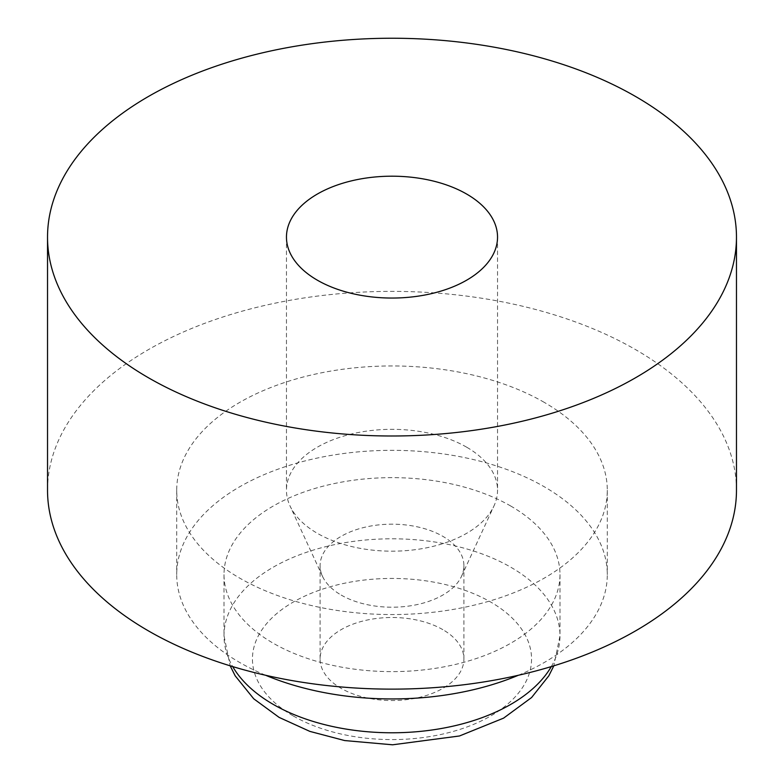 <?xml version="1.0" encoding="UTF-8"?>
<svg xmlns="http://www.w3.org/2000/svg" width="784" height="784" viewBox="0 0 784 784"><rect width="100%" height="100%" fill="white"/><g stroke="black" fill="none" stroke-linecap="round" stroke-linejoin="round"><path stroke-width="0.59" stroke-dasharray="3.92 2.94" d="M544.233 402.359A215.296 124.303 0 0 0 309.611 375.418A215.296 124.303 0 0 0 176.704 490.255A215.296 124.303 0 0 0 239.767 578.151A215.296 124.303 0 0 0 474.389 605.091A215.296 124.303 0 0 0 607.296 490.255A215.296 124.303 0 0 0 544.233 402.359M518.371 675.269A215.296 124.303 0 0 0 607.296 574.633A215.296 124.303 0 0 0 544.233 486.737A215.296 124.303 0 0 0 309.611 459.796A215.296 124.303 0 0 0 176.704 574.633A215.296 124.303 0 0 0 239.767 662.529A215.296 124.303 0 0 0 265.629 675.269M442.842 629.66A71.912 41.513 0 0 0 364.482 620.654A71.912 41.513 0 0 0 320.088 659.011A71.912 41.513 0 0 0 341.158 688.372A71.912 41.513 0 0 0 419.518 697.368A71.912 41.513 0 0 0 463.912 659.011A71.912 41.513 0 0 0 442.842 629.66M341.158 595.056A71.912 41.513 0 0 0 410.659 605.787A71.912 41.513 0 0 0 461.482 576.377A71.912 41.513 0 0 0 463.912 565.695A71.912 41.513 0 0 0 442.842 536.334A71.912 41.513 0 0 0 364.482 527.338A71.912 41.513 0 0 0 320.088 565.695A71.912 41.513 0 0 0 322.518 576.377A71.912 41.513 0 0 0 341.158 595.056M466.627 447.174A105.536 60.927 0 0 0 351.614 433.964A105.536 60.927 0 0 0 286.464 490.255A105.536 60.927 0 0 0 290.021 505.935A105.536 60.927 0 0 0 317.373 533.336A105.536 60.927 0 0 0 419.391 549.094A105.536 60.927 0 0 0 493.979 505.935A105.536 60.927 0 0 0 497.536 490.255A105.536 60.927 0 0 0 466.627 447.174M736.47 490.255A344.47 198.881 0 0 0 635.579 349.625A344.47 198.881 0 0 0 260.18 306.515A344.47 198.881 0 0 0 47.53 490.255M510.786 506.052A167.992 96.991 0 0 0 327.712 485.031A167.992 96.991 0 0 0 224.008 574.633A167.992 96.991 0 0 0 273.214 643.213A167.992 96.991 0 0 0 456.288 664.234A167.992 96.991 0 0 0 559.992 574.633A167.992 96.991 0 0 0 510.786 506.052M551.299 666.586A167.992 96.991 0 0 0 559.992 635.795A167.992 96.991 0 0 0 510.786 567.214A167.992 96.991 0 0 0 327.712 546.183A167.992 96.991 0 0 0 224.008 635.795A167.992 96.991 0 0 0 232.701 666.586M293.324 715.988A139.552 80.576 0 0 0 490.676 715.988A139.552 80.576 0 0 0 490.676 602.034A139.552 80.576 0 0 0 293.324 602.034A139.552 80.576 0 0 0 293.324 715.988M559.992 574.633L559.992 635.795L553.827 665.822M176.704 490.255L176.704 574.633M224.008 574.633L224.008 635.795L230.173 665.822M463.912 565.695L463.912 659.011M320.088 565.695L320.088 659.011M322.518 576.377L290.021 505.935M461.482 576.377L493.979 505.935M286.464 237.121L286.464 490.255M497.536 237.121L497.536 490.255M607.296 490.255L607.296 574.633"/><path stroke-width="1.18" d="M466.627 194.04A105.536 60.927 0 0 0 351.614 180.83A105.536 60.927 0 0 0 286.464 237.121A105.536 60.927 0 0 0 317.373 280.202A105.536 60.927 0 0 0 432.386 293.412A105.536 60.927 0 0 0 497.536 237.121A105.536 60.927 0 0 0 466.627 194.04M635.579 96.491A344.47 198.881 0 0 0 260.18 53.381A344.47 198.881 0 0 0 47.53 237.121A344.47 198.881 0 0 0 148.421 377.751A344.47 198.881 0 0 0 523.82 420.861A344.47 198.881 0 0 0 736.47 237.121A344.47 198.881 0 0 0 635.579 96.491M47.53 237.121L47.53 490.255A344.47 198.881 0 0 0 148.421 630.885A344.47 198.881 0 0 0 523.82 673.995A344.47 198.881 0 0 0 736.47 490.255L736.47 237.121M265.629 675.269A215.296 124.303 0 0 0 518.371 675.269M232.701 666.586A167.992 96.991 0 0 0 273.214 704.375A167.992 96.991 0 0 0 551.299 666.586M553.827 665.822L548.829 675.808L531.591 697.535L503.573 718.144L459.463 735.98L392.608 744.8L344.637 740.557L309.866 731.394L279.104 717.389L253.722 698.789L235.171 675.808L230.173 665.822"/></g></svg>
